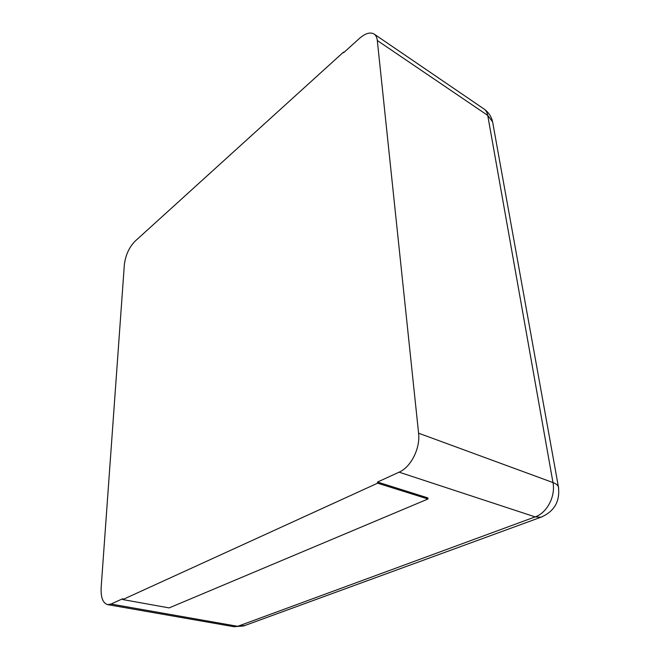 <?xml version="1.0" encoding="UTF-8"?>
<svg xmlns="http://www.w3.org/2000/svg" width="660" height="660" viewBox="0 0 660 660"><rect width="100%" height="100%" fill="white"/><g stroke="black" fill="none" stroke-linecap="round" stroke-linejoin="round"><path stroke-width="0.99" d="M374.096 34.039C370.219 31.828 365.293 33.33 359.296 38.544L343.546 52.783L343.489 52.132L135.003 241.255C129.104 247.401 125.557 255.189 124.361 264.643L101.162 587.416C100.7 597.382 102.828 603.116 107.547 604.61L111.037 604.057L122.843 598.653L122.785 599.56L169.15 607.909L427.977 498.993L427.861 497.896L377.52 482.056L399.102 472.172C410.941 467.156 420.469 448.181 418.588 433.191L377.305 40.508L487.74 115.418C487.195 112.48 485.933 110.319 483.953 108.95L374.096 34.039C375.895 35.294 376.959 37.455 377.305 40.508M122.785 599.56L377.611 483.186L377.52 482.056M377.611 483.186L427.977 498.993M343.489 52.132L343.942 52.429M111.037 604.057L237.715 626.315L535.161 516.895L540.928 517.217L542.231 516.731M399.102 472.172L535.161 516.895C547.024 512.903 555.72 496.229 552.981 482.567C555.976 483.689 557.783 485.1 558.409 486.799L558.616 487.954M107.547 604.61L233.912 626.703L244.893 625.507M418.588 433.191L552.981 482.567L487.74 115.418L492.599 121.852L492.913 123.56M233.912 626.703L243.532 626.002L540.928 517.217C554.367 511.467 560.191 501.336 558.409 486.799L492.599 121.852C491.329 116.407 488.449 112.109 483.953 108.95"/></g></svg>
